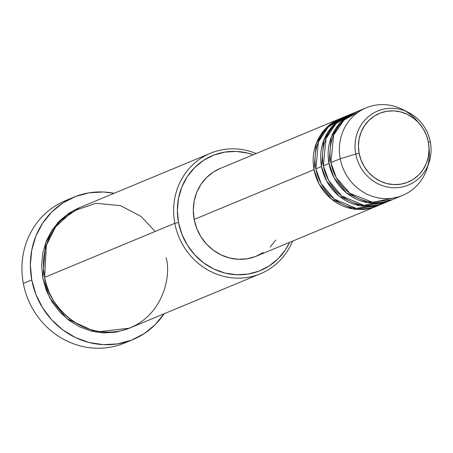 <?xml version="1.0" encoding="UTF-8"?>
<svg xmlns="http://www.w3.org/2000/svg" width="453" height="453" viewBox="0 0 453 453"><rect width="100%" height="100%" fill="white"/><g stroke="black" fill="none" stroke-linecap="round" stroke-linejoin="round"><path stroke-width="0.68" d="M429.014 147.678A47.435 44.57 -112.6 0 1 402.581 195.424A47.435 44.57 -112.6 0 1 340.243 158.754A47.435 44.57 -112.6 0 1 366.183 107.82L356.817 111.71A47.435 44.57 67.4 0 0 330.877 162.644L340.243 158.754A47.435 44.57 67.4 0 1 356.149 113.737A47.435 44.57 67.4 0 1 402.366 109.388L408.244 112.333C420.112 118.675 427.479 128.556 430.35 141.97L428.374 142.134A37.214 34.972 -112.6 0 1 400.633 184.195A37.214 34.972 -112.6 0 1 359.11 153.329A37.214 34.972 -112.6 0 1 386.851 111.262A37.214 34.972 -112.6 0 1 428.374 142.134L430.35 141.97A40.079 37.661 67.4 0 0 404.138 110.56A40.079 37.661 67.4 0 0 355.752 154.048L359.11 153.329L358.431 146.109L359.11 138.946L361.12 132.123L364.382 125.906L368.776 120.521L374.127 116.183L380.231 113.057L386.851 111.262L393.742 110.872L400.628 111.897L407.253 114.303L413.357 117.99L418.708 122.82L423.102 128.607L426.364 135.124L428.374 142.134L429.053 149.354L428.374 156.511L426.364 163.335L423.102 169.558L418.714 174.943L413.363 179.28L407.258 182.406L400.633 184.195L393.742 184.586L386.856 183.561L380.231 181.16L374.127 177.474L368.776 172.644L364.388 166.857L361.12 160.334L359.11 153.329L355.752 154.048A40.079 37.661 -112.6 0 1 369.195 116.008A40.079 37.661 -112.6 0 1 408.244 112.333A40.079 37.661 -112.6 0 1 430.344 141.993A40.079 37.661 -112.6 0 1 429.059 162.429A40.079 37.661 -112.6 0 1 390.565 187.514A40.079 37.661 -112.6 0 1 355.752 154.048L340.243 158.754L355.752 154.048A40.079 37.661 67.4 0 0 387.915 187.112A40.079 37.661 67.4 0 0 426.998 167.463A40.079 37.661 67.4 0 0 430.344 141.993M377.292 205.917L352.859 208.918L331.613 199.224L319.099 184.048L314.025 169.649A47.435 44.57 -112.6 0 1 339.965 118.714A47.435 44.57 -112.6 0 1 340.905 118.335L325.152 129.06L316.194 143.612L314.025 169.649L194.173 219.445L314.025 169.649A47.435 44.57 -112.6 0 0 376.364 206.319A47.435 44.57 -112.6 0 0 377.292 205.917M344.688 116.868L328 127.265L318.363 142.078L315.894 168.873L321.511 166.534L315.894 168.873A47.435 44.57 67.4 0 0 378.232 205.537L383.85 203.204A47.435 44.57 -112.6 0 0 384.784 202.802L360.35 205.809L339.104 196.109L326.59 180.934L321.511 166.534A47.435 44.57 -112.6 0 1 347.451 115.6L341.834 117.933A47.435 44.57 67.4 0 0 315.894 168.873L321.149 183.59L334.201 199.009L356.256 208.374L381.001 204.269M353.147 113.448L335.99 123.652L326.007 138.584L323.385 165.758L329.003 163.425L323.385 165.758A47.435 44.57 67.4 0 0 385.724 202.429L391.341 200.09A47.435 44.57 -112.6 0 0 392.275 199.694L367.842 202.695L346.59 193.001L334.082 177.825L329.003 163.425A47.435 44.57 -112.6 0 1 354.942 112.486L349.325 114.819A47.435 44.57 67.4 0 0 323.385 165.758L328.635 180.475L341.687 195.9L363.748 205.26L388.493 201.155M430.35 141.97C431.647 148.969 431.216 155.792 429.059 162.429L426.998 168.675A47.435 44.57 67.4 0 1 381.443 198.363A47.435 44.57 67.4 0 1 340.243 158.754L330.877 162.644L336.307 177.689L349.92 193.346L372.785 202.327L397.779 197.083M210.481 153.25L80.328 207.327A65.221 61.285 67.4 0 0 44.66 277.366L174.813 223.289L178.505 222.451A62.254 58.499 -112.6 0 1 253.233 154.75L247.961 153.148L236.438 151.432L224.915 152.083L213.833 155.085L203.618 160.311L194.671 167.57L187.321 176.574L181.868 186.981L178.505 198.397L177.372 210.373L178.505 222.451L181.868 234.173L187.327 245.084L194.671 254.767L203.624 262.848L213.839 269.014L224.92 273.029L236.443 274.745L247.967 274.093L259.048 271.092L269.258 265.866L278.21 258.606L285.554 249.603L289.631 242.355A62.254 58.499 -112.6 0 1 228.969 273.906A62.254 58.499 -112.6 0 1 178.505 222.451L174.813 223.289A65.221 61.285 -112.6 0 1 210.481 153.25A65.221 61.285 -112.6 0 1 256.149 153.533A65.221 61.285 67.4 0 0 195 162.774A65.221 61.285 67.4 0 0 174.813 223.289L44.66 277.366C45.753 296.449 72.344 337.847 117.429 331.46C162.185 323.329 172.015 276.041 166.047 257.746M164.15 313.748A77.078 72.429 -112.6 0 1 133.052 339.512A77.078 72.429 -112.6 0 1 31.755 279.926L23.33 283.425L31.755 279.926A77.078 72.429 -112.6 0 1 73.907 197.151L65.481 200.656A77.078 72.429 67.4 0 0 23.33 283.425A77.078 72.429 -112.6 0 1 69.745 199.048M129.439 328.165L95.906 332.089L66.84 318.697L49.739 297.881L42.786 278.142L41.597 265.486L42.786 252.938L46.308 240.985L52.027 230.079L59.722 220.645L69.099 213.04L79.796 207.565M347.451 115.6A47.435 44.57 -112.6 0 1 348.397 115.221L332.644 125.951L323.685 140.504L321.511 166.534A47.435 44.57 -112.6 0 0 383.85 203.204M339.965 118.714L220.113 168.51A47.435 44.57 67.4 0 0 194.173 219.445L193.306 210.243L194.173 201.115L196.732 192.423L200.889 184.49L206.489 177.627L213.306 172.1L220.192 168.476M73.907 197.151A77.078 72.429 -112.6 0 1 114.105 193.295L103.477 191.993L89.207 192.802L75.492 196.517L62.848 202.989L51.767 211.976L42.673 223.125L35.912 236.013L31.75 250.141L30.345 264.965L31.755 279.926L35.917 294.439L42.673 307.944L51.772 319.931L62.854 329.937L75.498 337.57L89.218 342.547L103.482 344.671L117.752 343.855L131.472 340.146L144.116 333.674L155.198 324.688L164.292 313.538M366.183 107.82A47.435 44.57 -112.6 0 1 418.668 122.774M354.942 112.486A47.435 44.57 -112.6 0 1 355.882 112.112L340.135 122.837L331.177 137.389L329.003 163.425A47.435 44.57 -112.6 0 0 391.341 200.09M361.619 110.051L343.997 120.051L333.657 135.09L330.877 162.644A47.435 44.57 67.4 0 0 393.215 199.314L402.581 195.424M128.782 341.12A77.078 72.429 -112.6 0 1 23.33 283.425A77.078 72.429 67.4 0 0 124.626 343.012L133.052 339.512M127.163 329.099L115.555 332.236L103.482 332.927L91.41 331.126L79.802 326.919L69.105 320.458L59.728 311.992L52.027 301.851L46.308 290.418L42.786 278.142L45.725 242.485L57.916 222.531L79.394 207.723M155.13 231.466L141.121 216.489L120.549 205.639L95.911 203.284L72.599 211.245L55.566 226.902L46.353 245.356L44.66 277.366A65.221 61.285 67.4 0 0 130.379 327.779L260.526 273.708A65.221 61.285 -112.6 0 1 174.813 223.289A65.221 61.285 67.4 0 0 229.275 277.457A65.221 61.285 67.4 0 0 292.547 241.138A65.221 61.285 -112.6 0 1 260.526 273.708M275.735 240.13L270.135 246.993M263.318 252.519L255.537 256.506L247.095 258.788L238.312 259.286L229.535 257.984L221.092 254.92L213.312 250.22L206.489 244.065L200.894 236.687L196.732 228.374L194.173 219.445A47.435 44.57 67.4 0 0 256.511 256.115L376.364 206.319M330.48 128.471L334.416 125.277"/></g></svg>
